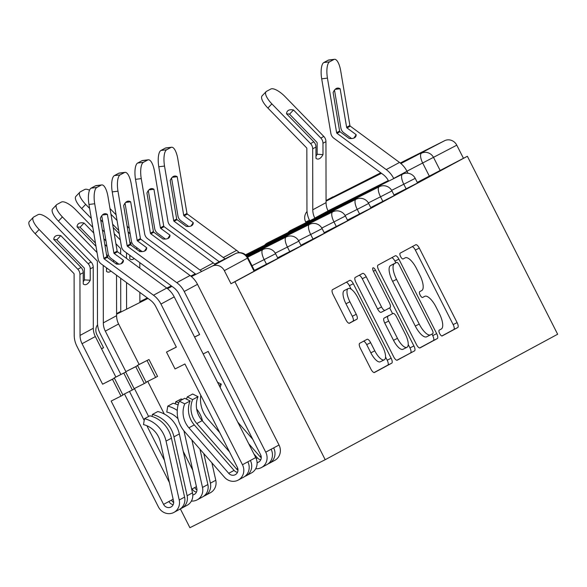 <?xml version="1.0" encoding="UTF-8"?>
<svg xmlns="http://www.w3.org/2000/svg" width="587" height="587" viewBox="0 0 587 587"><rect width="100%" height="100%" fill="white"/><g stroke="black" fill="none" stroke-linecap="round" stroke-linejoin="round"><path stroke-width="0.88" d="M439.685 333.599A3.251 1.167 63.3 0 0 442.172 335.947A3.251 1.167 63.3 0 0 442.18 335.94L457.743 327.546A4.645 1.666 63.3 0 0 457.104 322.615L419.301 248.103A4.645 1.666 63.3 0 0 415.757 244.742L400.18 253.151A3.251 1.167 63.3 0 0 400.627 256.6A3.251 1.167 63.3 0 0 403.108 258.955A3.251 1.167 63.3 0 0 403.122 258.948L405.133 257.862A14.851 5.32 63.3 0 1 405.184 257.832A14.851 5.32 63.3 0 1 416.543 268.575L419.69 274.789A14.851 5.32 63.3 0 1 421.723 290.565L419.712 291.651A3.251 1.167 63.3 0 0 420.153 295.1A3.251 1.167 63.3 0 0 422.64 297.448A3.251 1.167 63.3 0 0 422.647 297.448L424.665 296.354A14.851 5.32 63.3 0 1 424.717 296.332A14.851 5.32 63.3 0 1 436.068 307.074L439.223 313.282A14.851 5.32 63.3 0 1 441.255 329.058L439.237 330.143A3.251 1.167 63.3 0 0 439.685 333.599M359.684 343.3A4.645 1.666 63.3 0 0 360.315 348.223L370.925 369.128A4.645 1.666 63.3 0 0 374.469 372.488A4.645 1.666 63.3 0 0 374.491 372.481L391.771 363.155A4.645 1.666 63.3 0 0 391.133 358.224L353.33 283.712A4.645 1.666 63.3 0 0 349.779 280.359L332.484 289.692A4.645 1.666 63.3 0 0 333.123 294.623L345.934 319.871A4.645 1.666 63.3 0 0 349.478 323.232L356.889 319.225A4.645 1.666 63.3 0 0 356.258 314.302L349.903 301.777A12.415 4.447 63.3 0 1 348.245 288.569A12.415 4.447 63.3 0 1 357.74 297.55L382.621 346.601A12.415 4.447 63.3 0 1 384.287 359.809A12.415 4.447 63.3 0 1 374.792 350.828L370.639 342.654A4.645 1.666 63.3 0 0 367.095 339.293A4.645 1.666 63.3 0 0 367.08 339.308L359.684 343.3M325.205 459.702L234.917 281.731L467.362 156.267L557.65 334.238L325.205 459.702L189.902 527.706L180.341 508.863M416.469 344.547A4.645 1.666 63.3 0 0 420.013 347.908A4.645 1.666 63.3 0 0 420.028 347.9L437.315 338.567A4.645 1.666 63.3 0 0 436.677 333.636L398.874 259.131A4.645 1.666 63.3 0 0 395.322 255.771L378.028 265.104A4.645 1.666 63.3 0 0 378.666 270.035L416.469 344.547M414.539 350.865L397.26 360.191A4.645 1.666 63.3 0 0 397.26 360.191A4.645 1.666 63.3 0 1 393.694 356.837L355.891 282.332A4.645 1.666 63.3 0 1 355.26 277.402L362.656 273.41A4.645 1.666 63.3 0 0 362.656 273.41A4.645 1.666 63.3 0 1 366.215 276.756L381.55 306.972A4.645 1.666 63.3 0 0 385.094 310.332A4.645 1.666 63.3 0 0 385.116 310.325L390.017 307.676A4.645 1.666 63.3 0 0 389.386 302.745L373.42 271.282A3.251 1.167 63.3 0 1 372.987 267.826A3.251 1.167 63.3 0 1 375.475 270.181L413.901 345.934A4.645 1.666 63.3 0 1 414.539 350.865L396.856 360.257M103.503 347.643L101.507 348.722M234.917 281.731L230.977 283.719L224.344 270.644A9.458 8.827 -118.4 0 0 212.171 266.175L191.435 276.602M171.991 286.368L167.508 288.621M148.019 298.416L116.593 314.214M97.589 324.765A9.458 8.827 -118.4 0 0 96.928 334.685L103.561 347.761L101.536 348.773M467.362 156.267L417.276 182.41M400.906 163.538L444.616 140.711L400.261 163.003M380.772 172.798L326.056 200.556M444.616 140.711A9.458 8.827 61.6 0 1 456.789 145.18L406.938 171.206M463.414 158.248L456.789 145.18M332.558 197.049A9.458 8.827 61.6 0 1 332.763 196.931A9.458 8.827 61.6 0 1 332.983 196.821M266.498 264.245L264.15 259.608L275.567 253.716L277.922 258.361L254.354 270.35M289.773 251.684L287.425 247.046L298.842 241.154L301.197 245.799L277.629 257.788M313.047 239.122L310.699 234.484L322.116 228.592L324.464 233.23L300.904 245.227M336.322 226.56L333.966 221.923L345.391 216.031L347.739 220.668L324.178 232.665M359.596 213.998L357.241 209.361L368.665 203.469L371.013 208.106L347.453 220.103M382.871 201.436L380.515 196.799L391.94 190.907L394.288 195.544L370.727 207.541M406.145 188.875L403.79 184.23L415.207 178.345L417.562 182.983L394.002 194.972M230.977 283.719L254.648 270.923L248.015 257.847L224.344 270.644M441.835 335.984L453.795 329.527A4.645 1.666 63.3 0 0 453.157 324.596L415.361 250.084A4.645 1.666 63.3 0 0 412.199 246.665M395.814 262.859L394.934 261.112A4.645 1.666 63.3 0 0 391.764 257.693M419.632 347.966L433.367 340.555A4.645 1.666 63.3 0 0 432.729 335.625L431.951 334.084M432.758 333.643A3.251 1.167 63.3 0 0 432.318 330.195L399.138 264.788A3.251 1.167 63.3 0 0 396.651 262.44A3.251 1.167 63.3 0 0 396.636 262.448L394.515 263.592A14.851 5.32 63.3 0 0 396.548 279.368L419.228 324.075A14.851 5.32 63.3 0 0 430.587 334.817A14.851 5.32 63.3 0 0 430.638 334.788L432.758 333.643M396.651 262.44L392.703 264.421A3.251 1.167 63.3 0 0 392.703 264.421A3.251 1.167 63.3 0 0 392.696 264.429L396.636 262.448M430.535 334.839L426.69 336.769A14.851 5.32 63.3 0 1 426.646 336.799A14.851 5.32 63.3 0 1 415.288 326.056L392.608 281.349A14.851 5.32 63.3 0 1 390.568 265.573L392.696 264.429M385.079 310.34L381.168 312.306A4.645 1.666 63.3 0 1 381.154 312.313A4.645 1.666 63.3 0 1 377.602 308.96L362.274 278.737A4.645 1.666 63.3 0 0 359.112 275.318M389.651 307.874L392.578 313.663M408.214 344.474L409.961 347.915L413.901 345.934M397.458 338.332A12.415 4.447 63.3 0 0 406.952 347.313A12.415 4.447 63.3 0 0 405.294 334.098L396.526 316.819A4.645 1.666 63.3 0 0 392.974 313.465A4.645 1.666 63.3 0 0 392.96 313.473L388.051 316.122A4.645 1.666 63.3 0 0 388.689 321.045L397.458 338.332L393.51 340.313A12.415 4.447 63.3 0 0 403.005 349.294L406.952 347.313M393.51 340.313L384.742 323.033A4.645 1.666 63.3 0 1 384.111 318.103L389.012 315.454M410.592 352.846A4.645 1.666 63.3 0 0 409.961 347.915M384.287 359.809L380.339 361.79A12.415 4.447 63.3 0 1 370.845 352.809L366.699 344.635A4.645 1.666 63.3 0 0 363.536 341.216M348.245 288.569L344.298 290.55A12.415 4.447 63.3 0 0 345.956 303.758L349.903 301.777M349.096 323.29L352.948 321.214A4.645 1.666 63.3 0 0 352.31 316.283L345.956 303.758M351.143 289.156L349.39 285.693A4.645 1.666 63.3 0 0 346.22 282.274M374.088 372.547L387.824 365.136A4.645 1.666 63.3 0 0 387.185 360.205L385.549 356.969M315.975 156.142A29.321 9.113 -86.7 0 0 317.156 154.271L322.989 154.608A29.321 9.113 -86.7 0 1 319.489 158.651A29.321 9.113 -86.7 0 1 317.743 159.077A29.321 9.113 -86.7 0 1 315.975 158.395L315.96 147.051A7.095 6.626 61.6 0 0 315.146 143.69A7.095 6.626 61.6 0 0 313.818 141.834L286.515 113.775A29.321 10.052 43.6 0 1 287.601 111.009A29.321 10.052 43.6 0 1 293.522 109.989L320.832 138.055A7.095 6.626 61.6 0 1 322.153 139.904A7.095 6.626 61.6 0 1 322.967 143.265L322.989 154.608M317.156 154.271L317.134 142.927A0.947 0.88 -118.4 0 0 316.848 142.237L289.545 114.171L293.522 109.989M328.346 211.459L328.074 210.916A17.5 16.333 61.6 0 1 326.064 202.625L325.954 141.658A7.095 6.626 -118.4 0 0 325.139 138.297A7.095 6.626 -118.4 0 0 323.819 136.441L285.15 96.708A14.191 4.865 43.6 0 0 270.834 89.011L266.505 91.345A14.191 4.865 43.6 0 0 266.072 91.682A14.191 4.865 43.6 0 0 271.876 103.877L267.892 108.059A14.191 4.865 -136.4 0 1 262.088 95.864L266.072 91.682M309.738 220.807L309.665 220.661A23.649 22.071 61.6 0 1 306.95 209.449L306.84 148.489A0.947 0.88 -118.4 0 0 306.553 147.792L267.892 108.059M314.867 218.232L314.793 218.085A17.5 16.333 61.6 0 1 312.783 209.786L312.673 148.827A7.095 6.626 -118.4 0 0 311.858 145.459A7.095 6.626 -118.4 0 0 310.538 143.61L271.876 103.877M289.545 114.171A29.321 10.052 43.6 0 0 286.669 113.937M356.162 134.68L347.005 127.929A0.947 0.88 61.6 0 1 346.616 127.284L340.137 88.754A29.321 9.876 -97 0 0 337.518 88.101A29.321 9.876 -97 0 0 333.123 92.541L339.602 131.07A0.947 0.88 61.6 0 0 339.998 131.715L349.155 138.459A29.321 9.385 33.2 0 0 354.394 137.85A29.321 9.385 33.2 0 0 355.634 136.749A29.321 9.385 33.2 0 0 356.162 134.68L353.946 138.062M393.76 178.58L393.686 178.433A23.649 22.071 -118.4 0 0 386.239 169.599L337.011 133.322A0.947 0.88 61.6 0 1 336.615 132.684L327.443 78.122L321.698 78.834A14.191 4.777 -97 0 1 323.841 62.53L329.586 61.826A14.191 4.777 83 0 0 327.443 78.122M388.638 181.156L388.557 181.009A17.5 16.333 -118.4 0 0 383.047 174.471L333.82 138.194A7.095 6.626 61.6 0 1 331.582 135.546A7.095 6.626 61.6 0 1 330.87 133.388L321.698 78.834M407.972 173.238L406.967 171.265A23.649 22.071 -118.4 0 0 399.512 162.438L350.292 126.154A0.947 0.88 61.6 0 1 349.896 125.515L340.724 70.961A14.191 4.777 83 0 0 334.517 59.294A14.191 4.777 83 0 0 333.915 59.492L329.586 61.826M334.502 90.112L340.871 127.995A7.095 6.626 -118.4 0 0 341.583 130.153A7.095 6.626 -118.4 0 0 343.813 132.801L351.606 138.539M340.137 88.754L335.14 89.371M333.915 59.492L328.17 60.197L323.841 62.53M328.17 60.197A14.191 4.777 -97 0 1 328.771 59.999L334.517 59.294M134.21 258.522A29.321 9.113 -86.7 0 1 133.293 259.153A29.321 9.113 -86.7 0 1 131.554 259.579A29.321 9.113 -86.7 0 1 129.786 258.896L129.778 255.257M130.409 255.719A29.321 9.113 -86.7 0 1 129.778 256.644M130.945 245.087L130.945 243.429A0.947 0.88 -118.4 0 0 130.659 242.739L129.742 241.793M120.658 254.076L120.651 248.991A0.947 0.88 -118.4 0 0 120.364 248.294L115.903 243.715M118.721 230.464L112.631 224.205M136.786 247.655L136.786 249.387M110.943 214.204L117.04 220.463M128.061 231.792L130.219 234.008M113.181 227.492L119.271 233.751M120.856 312.071A23.649 22.071 61.6 0 1 120.761 309.951L120.702 278.282M126.587 309.188L126.543 282.589M126.499 258.375L126.491 252.836M139.867 302.518L139.853 292.399M139.809 268.186L139.794 262.638M139.779 251.537L139.772 249.864M91.308 218.437L81.696 208.561A14.191 4.865 -136.4 0 1 75.899 196.366L79.876 192.176A14.191 4.865 43.6 0 1 80.316 191.846L84.645 189.513A14.191 4.865 43.6 0 1 89.54 190.195M79.876 192.176A14.191 4.865 43.6 0 0 85.68 204.379L81.696 208.561M120.313 239.973L114.223 233.707M102.806 221.981L100.648 219.765M89.628 208.436L85.68 204.379M129.265 228.358L127.108 226.142M116.087 214.813L109.996 208.554M104.493 231.982L102.336 229.766M110.936 271.084A29.321 9.113 -86.7 0 1 110.018 271.715A29.321 9.113 -86.7 0 1 108.279 272.141A29.321 9.113 -86.7 0 1 106.511 271.458L106.504 267.819M107.135 268.281A29.321 9.113 -86.7 0 1 106.504 269.206M107.67 257.649L107.67 255.998A0.947 0.88 -118.4 0 0 107.384 255.301L106.467 254.354M120.885 374.506L100.201 333.724A23.649 22.071 61.6 0 1 97.486 322.52L97.376 261.553A0.947 0.88 -118.4 0 0 97.09 260.855L58.429 221.123A14.191 4.865 -136.4 0 1 52.625 208.928L56.609 204.746A14.191 4.865 43.6 0 0 62.405 216.941L58.429 221.123M95.446 243.033L80.074 227.235L84.058 223.053L93.766 233.024M113.511 260.224L113.511 261.949M104.787 244.353L106.944 246.569M84.058 223.053A29.321 10.052 43.6 0 0 78.13 224.073A29.321 10.052 43.6 0 0 77.044 226.839L95.997 246.313M125.867 371.63L135.729 366.677L144.285 383.546L146.222 382.497L137.666 365.628L125.867 371.63L105.322 331.149A17.5 16.333 61.6 0 1 103.319 322.85L103.217 265.397M139.141 364.468L149.003 359.508L137.204 365.51L139.141 364.468L118.603 323.98A17.5 16.333 61.6 0 1 116.593 315.689L116.527 275.208M116.505 264.099L116.497 262.426M56.609 204.746A14.191 4.865 43.6 0 1 57.042 204.408L61.371 202.075A14.191 4.865 43.6 0 1 75.686 209.772L92.812 227.374M97.038 252.535L62.405 216.941M105.99 240.919L103.833 238.704M80.074 227.235A29.321 10.052 43.6 0 0 77.205 227M137.666 365.628L135.729 366.677M192.785 494.958A5.672 5.298 -118.4 0 0 194.268 494.437A5.672 5.298 -118.4 0 0 196.821 488.479L183.936 430.836M196.462 492.075A5.672 5.298 61.6 0 1 192.213 488.927L191.692 489.206M178.008 418.758A22.225 20.75 -118.4 0 0 166.767 412.037L167.779 406.138A28.374 26.488 61.6 0 1 177.259 410.445M178.103 404.957A28.374 26.488 61.6 0 0 173.15 403.24L167.779 406.138M199.969 449.209L207.871 484.539A11.821 11.036 61.6 0 1 202.559 496.947L197.188 499.845A11.821 11.036 61.6 0 1 191.391 501.063M191.883 439.964L202.5 487.437A11.821 11.036 61.6 0 1 197.188 499.845M144.285 383.546L134.423 388.499L148.621 416.484M196.961 489.954A5.672 5.298 61.6 0 1 194.752 487.555L192.213 488.927M147.733 381.389L164.279 414.011M183.232 451.374L192.69 470.011M175.344 403.871L175.682 401.875A28.374 26.488 61.6 0 1 178.749 402.807M182.645 399.409A28.374 26.488 61.6 0 0 181.053 398.969L175.682 401.875M196.652 409.007A28.374 26.488 61.6 0 1 202.537 421.04M203.792 453.575L210.403 483.167A11.821 11.036 61.6 0 1 205.098 495.582A11.821 11.036 61.6 0 1 203.784 496.176M211.878 462.82L215.774 480.269A11.821 11.036 61.6 0 1 210.469 492.684L205.098 495.582M164.455 460.384L146.867 425.722M144.204 420.461L129.478 391.434M147.066 360.557L155.621 377.426L157.565 376.377L149.003 359.508M155.621 377.426L146.082 382.218M83.229 281.767A29.321 9.113 -86.7 0 0 84.418 279.896L90.251 280.234A29.321 9.113 -86.7 0 1 86.744 284.277A29.321 9.113 -86.7 0 1 85.005 284.702A29.321 9.113 -86.7 0 1 83.237 284.02L83.215 272.676A7.095 6.626 61.6 0 0 82.4 269.316A7.095 6.626 61.6 0 0 81.079 267.467L53.769 239.401A29.321 10.052 43.6 0 1 54.862 236.634A29.321 10.052 43.6 0 1 60.784 235.614L88.094 263.68A7.095 6.626 61.6 0 1 89.415 265.529A7.095 6.626 61.6 0 1 90.229 268.897L90.251 280.234M84.418 279.896L84.396 268.56A0.947 0.88 -118.4 0 0 84.11 267.863L56.8 239.797L60.784 235.614M115.866 377.03L125.728 372.07L113.929 378.072L115.866 377.03L95.329 336.542A17.5 16.333 61.6 0 1 93.318 328.25L93.216 267.283A7.095 6.626 -118.4 0 0 92.401 263.923A7.095 6.626 -118.4 0 0 91.073 262.066L52.412 222.334A14.191 4.865 43.6 0 0 38.096 214.637L33.767 216.977A14.191 4.865 43.6 0 0 33.334 217.307A14.191 4.865 43.6 0 0 39.131 229.502L35.154 233.685A14.191 4.865 -136.4 0 1 29.35 221.49L33.334 217.307M121.01 396.108L122.947 395.058L114.392 378.189L102.593 384.199L112.455 379.239L121.01 396.108L111.148 401.068L163.568 504.387A5.672 5.298 -118.4 0 0 170.993 506.999A5.672 5.298 -118.4 0 0 173.547 501.041L160.376 442.143A22.225 20.75 -118.4 0 0 143.492 424.599L144.505 418.7A28.374 26.488 61.6 0 1 166.055 441.101L179.226 499.999A11.821 11.036 61.6 0 1 173.913 512.414A11.821 11.036 61.6 0 1 158.439 506.963L76.926 346.286A23.649 22.071 61.6 0 1 74.211 335.082L74.101 274.114A0.947 0.88 -118.4 0 0 73.815 273.417L35.154 233.685M102.593 384.199L82.055 343.711A17.5 16.333 61.6 0 1 80.045 335.419L79.935 274.452A7.095 6.626 -118.4 0 0 79.12 271.091A7.095 6.626 -118.4 0 0 77.8 269.235L39.131 229.502M56.8 239.797A29.321 10.052 43.6 0 0 53.931 239.562M114.392 378.189L112.455 379.239M173.187 504.637A5.672 5.298 61.6 0 1 168.939 501.489L163.568 504.387M173.913 512.414L179.284 509.509A11.821 11.036 61.6 0 0 184.597 497.101L171.426 438.203A28.374 26.488 61.6 0 0 149.876 415.801L144.505 418.7M173.686 502.516A5.672 5.298 61.6 0 1 171.477 500.117L168.939 501.489M124.459 393.958L169.416 482.573M152.07 416.432L152.407 414.437A28.374 26.488 61.6 0 1 173.965 436.831L187.128 495.729A11.821 11.036 61.6 0 1 181.823 508.144A11.821 11.036 61.6 0 1 180.51 508.738M181.823 508.144L187.194 505.246A11.821 11.036 61.6 0 0 192.499 492.831L179.336 433.932A28.374 26.488 61.6 0 0 157.778 411.538L152.407 414.437M123.791 373.119L132.346 389.988L134.291 388.939L125.728 372.07M132.346 389.988L122.808 394.78M193.248 222.612L184.091 215.869A0.947 0.88 61.6 0 1 183.694 215.224L177.215 176.694A29.321 9.876 -97 0 0 174.603 176.041A29.321 9.876 -97 0 0 170.208 180.48L176.68 219.01A0.947 0.88 61.6 0 0 177.076 219.648L186.233 226.399A29.321 9.385 33.2 0 0 191.479 225.79A29.321 9.385 33.2 0 0 192.712 224.682A29.321 9.385 33.2 0 0 193.248 222.612L191.032 226.002M224.975 258.882A23.649 22.071 -118.4 0 0 223.317 257.539L174.09 221.262A0.947 0.88 61.6 0 1 173.701 220.624L164.529 166.062L158.784 166.767A14.191 4.777 -97 0 1 160.926 150.47L166.671 149.766A14.191 4.777 83 0 0 164.529 166.062M219.245 261.758L170.905 226.134A7.095 6.626 61.6 0 1 168.667 223.486A7.095 6.626 61.6 0 1 167.955 221.328L158.784 166.767M239.283 252.674A23.649 22.071 -118.4 0 0 236.598 250.37L187.37 214.094A0.947 0.88 61.6 0 1 186.974 213.455L177.81 158.894A14.191 4.777 83 0 0 171.602 147.234A14.191 4.777 83 0 0 170.993 147.425L166.671 149.766M171.58 178.052L177.949 215.928A7.095 6.626 -118.4 0 0 178.661 218.093A7.095 6.626 -118.4 0 0 180.899 220.741L188.684 226.479M177.215 176.694L172.218 177.311M170.993 147.425L165.248 148.137L160.926 150.47M165.248 148.137A14.191 4.777 -97 0 1 165.857 147.939L171.602 147.234M169.973 235.174L160.816 228.431A0.947 0.88 61.6 0 1 160.42 227.785L153.941 189.256A29.321 9.876 -97 0 0 151.329 188.603A29.321 9.876 -97 0 0 146.933 193.042L153.412 231.572A0.947 0.88 61.6 0 0 153.801 232.217L162.959 238.96A29.321 9.385 33.2 0 0 168.205 238.351A29.321 9.385 33.2 0 0 169.438 237.251A29.321 9.385 33.2 0 0 169.973 235.174L167.757 238.564M201.701 271.436A23.649 22.071 -118.4 0 0 200.042 270.101L150.815 233.824A0.947 0.88 61.6 0 1 150.426 233.186L141.254 178.624L135.509 179.336A14.191 4.777 -97 0 1 137.651 163.032L143.397 162.328A14.191 4.777 83 0 0 141.254 178.624M195.963 274.32L147.63 238.696A7.095 6.626 61.6 0 1 145.393 236.047A7.095 6.626 61.6 0 1 144.681 233.89L135.509 179.336M215.253 264.517A23.649 22.071 -118.4 0 0 213.323 262.932L164.096 226.655A0.947 0.88 61.6 0 1 163.707 226.017L154.535 171.463A14.191 4.777 83 0 0 148.328 159.796A14.191 4.777 83 0 0 147.719 159.994L143.397 162.328M148.306 190.614L154.675 228.497A7.095 6.626 -118.4 0 0 155.386 230.654A7.095 6.626 -118.4 0 0 157.624 233.303L165.409 239.041M153.941 189.256L148.944 189.872M147.719 159.994L141.973 160.699L137.651 163.032M141.973 160.699A14.191 4.777 -97 0 1 142.582 160.5L148.328 159.796M146.699 247.743L137.541 240.993A0.947 0.88 61.6 0 1 137.145 240.347L130.674 201.818A29.321 9.876 -97 0 0 128.054 201.165A29.321 9.876 -97 0 0 123.659 205.604L130.138 244.133A0.947 0.88 61.6 0 0 130.527 244.779L139.684 251.522A29.321 9.385 33.2 0 0 144.93 250.913A29.321 9.385 33.2 0 0 146.163 249.813A29.321 9.385 33.2 0 0 146.699 247.743L144.483 251.126M255.69 468.742A11.821 11.036 -118.4 0 0 261.494 467.531A11.821 11.036 -118.4 0 0 265.735 452.166L184.223 291.497A23.649 22.071 -118.4 0 0 176.768 282.663L127.548 246.386A0.947 0.88 61.6 0 1 127.152 245.748L117.98 191.186L112.234 191.898A14.191 4.777 -97 0 1 114.377 175.594L120.122 174.889A14.191 4.777 83 0 0 117.98 191.186M194.613 337.077L199.631 334.553L179.094 294.072A17.5 16.333 -118.4 0 0 173.576 287.535L124.356 251.258A7.095 6.626 61.6 0 1 122.118 248.609A7.095 6.626 61.6 0 1 121.406 246.452L112.234 191.898M268.083 463.855A11.821 11.036 -118.4 0 0 269.396 463.26L274.767 460.362A11.821 11.036 -118.4 0 0 279.016 445.005L197.496 284.328A23.649 22.071 -118.4 0 0 190.049 275.501L140.821 239.217A0.947 0.88 61.6 0 1 140.432 238.579L131.261 184.025A14.191 4.777 83 0 0 125.053 172.358A14.191 4.777 83 0 0 124.451 172.556L120.122 174.889M125.031 203.175L131.4 241.059A7.095 6.626 -118.4 0 0 132.112 243.216A7.095 6.626 -118.4 0 0 134.35 245.865L142.135 251.603M130.674 201.818L125.669 202.434M124.451 172.556L118.706 173.26L114.377 175.594M118.706 173.26A14.191 4.777 -97 0 1 119.308 173.062L125.053 172.358M194.583 337.019L199.602 334.502M248.705 443.699L259.894 456.488A5.672 5.298 -118.4 0 0 261.259 457.64M252.777 439.318L237.786 422.17M219.09 385.329L221.299 384.133L217.528 382.247M220.198 387.508A22.225 20.75 61.6 0 1 221.299 384.133M269.396 463.26A11.821 11.036 -118.4 0 0 273.645 447.903L279.016 445.005M203.175 353.946L208.187 351.422L260.606 454.749A5.672 5.298 61.6 0 1 258.573 462.123A5.672 5.298 61.6 0 1 257.084 462.637M256.167 458.498L257.355 457.853A5.672 5.298 -118.4 0 0 260.76 459.76M257.355 457.853L253.863 453.861M200.798 395.286A28.374 26.488 -118.4 0 0 207.959 419.169L219.751 432.648M261.494 467.531L266.865 464.633A11.821 11.036 -118.4 0 0 271.106 449.268L273.645 447.903M123.424 260.305L114.267 253.555A0.947 0.88 61.6 0 1 113.871 252.916L107.399 214.38A29.321 9.876 -97 0 0 104.78 213.727A29.321 9.876 -97 0 0 100.384 218.166L106.863 256.695A0.947 0.88 61.6 0 0 107.252 257.341L116.409 264.091A29.321 9.385 33.2 0 0 121.656 263.475A29.321 9.385 33.2 0 0 122.888 262.374A29.321 9.385 33.2 0 0 123.424 260.305L121.208 263.688M88.96 204.459L98.132 259.014A7.095 6.626 61.6 0 0 98.843 261.171A7.095 6.626 61.6 0 0 101.081 263.82L150.301 300.104A17.5 16.333 -118.4 0 1 155.819 306.634L176.357 347.122L166.495 352.075L175.051 368.944L184.92 363.991L237.331 467.311A5.672 5.298 61.6 0 1 235.299 474.685A5.672 5.298 61.6 0 1 228.71 473.313L188.904 427.806A22.225 20.75 61.6 0 1 184.744 403.863L179.38 401.17A28.374 26.488 -118.4 0 0 184.692 431.738L224.491 477.246A11.821 11.036 -118.4 0 0 238.219 480.093A11.821 11.036 -118.4 0 0 242.46 464.735L160.948 304.059A23.649 22.071 -118.4 0 0 153.493 295.224L104.273 258.948A0.947 0.88 61.6 0 1 103.877 258.309L94.705 203.755L88.96 204.459A14.191 4.777 -97 0 1 91.102 188.156L96.848 187.451A14.191 4.777 83 0 0 94.705 203.755M244.808 476.417A11.821 11.036 -118.4 0 0 246.122 475.822L251.493 472.924A11.821 11.036 -118.4 0 0 255.741 457.567L174.222 296.89A23.649 22.071 -118.4 0 0 166.774 288.063L117.547 251.786A0.947 0.88 61.6 0 1 117.158 251.141L107.986 196.586A14.191 4.777 83 0 0 101.778 184.92A14.191 4.777 83 0 0 101.177 185.118L96.848 187.451M101.756 215.737L108.125 253.621A7.095 6.626 -118.4 0 0 108.837 255.778A7.095 6.626 -118.4 0 0 111.075 258.427L118.86 264.165M107.399 214.38L102.395 214.996M101.177 185.118L95.432 185.822L91.102 188.156M95.432 185.822A14.191 4.777 -97 0 1 96.033 185.624L101.778 184.92M166.495 352.075L176.327 347.064M229.502 451.88L202.185 420.637A22.225 20.75 61.6 0 1 198.024 396.702L192.653 399.6A22.225 20.75 -118.4 0 0 196.814 423.535L236.62 469.05A5.672 5.298 -118.4 0 0 237.984 470.202M192.653 399.6L187.282 396.907L192.653 394.009L198.024 396.702M187.282 396.907A28.374 26.488 -118.4 0 0 186.461 399.131M246.122 475.822A11.821 11.036 -118.4 0 0 250.37 460.465L255.741 457.567M228.71 473.313L234.081 470.414A5.672 5.298 -118.4 0 0 237.493 472.322M234.081 470.414L194.275 424.907A22.225 20.75 -118.4 0 1 190.115 400.965L184.751 398.272L179.38 401.17M184.744 403.863L190.115 400.965M238.219 480.093L243.59 477.194A11.821 11.036 -118.4 0 0 247.831 461.83L250.37 460.465M212.171 266.175L235.299 253.694L214.71 264.04L235.328 253.672A9.458 3.39 -116.7 0 1 235.372 253.657M195.273 273.813L190.79 276.066L195.273 273.813M171.301 285.862L166.833 288.107L171.301 285.862M147.33 297.91L139.867 301.659L147.33 297.91M120.797 311.345L116.593 313.619L120.797 311.345M429.42 176.313L422.787 163.237A9.458 3.39 63.3 0 1 421.495 153.192A9.458 8.827 61.6 0 1 433.661 157.661L440.294 170.736M388.323 180.561L328.038 210.858M326.056 201.158L381.462 173.312M275.567 253.716A9.458 9.458 0 0 0 262.881 249.548A9.458 3.39 -116.7 0 1 262.881 249.548A9.458 3.39 -116.7 0 0 264.15 259.608L252.006 265.713M298.842 241.154A9.458 9.458 0 0 0 286.155 236.987A9.458 3.39 -116.7 0 0 286.126 237.001A9.458 3.39 -116.7 0 0 287.425 247.046L275.259 253.158M322.116 228.592A9.458 9.458 0 0 0 309.43 224.425A9.458 3.39 -116.7 0 0 309.4 224.439A9.458 3.39 -116.7 0 0 310.699 234.484L298.534 240.597M345.391 216.031A9.458 9.458 0 0 0 332.704 211.863A9.458 3.39 -116.7 0 0 332.675 211.878A9.458 3.39 -116.7 0 0 333.966 221.923L321.808 228.035M368.665 203.469A9.458 9.458 0 0 0 355.979 199.294A9.458 3.39 -116.7 0 0 355.949 199.316A9.458 3.39 -116.7 0 0 357.241 209.361L345.083 215.473M391.94 190.907A9.458 9.458 0 0 0 379.253 186.732A9.458 3.39 -116.7 0 1 379.253 186.732A9.458 3.39 -116.7 0 0 380.515 196.799L368.357 202.911M415.207 178.345A9.458 9.458 0 0 0 402.528 174.17A9.458 3.39 -116.7 0 0 402.499 174.185A9.458 3.39 -116.7 0 0 403.79 184.23L391.632 190.349M290.037 231.572A9.458 3.39 -116.7 0 1 290.858 230.302A9.458 3.39 63.3 0 1 290.888 230.28A9.458 9.458 0 0 0 287.894 232.657M290.925 230.265A9.458 3.39 63.3 0 0 290.888 230.28L402.528 174.17M266.762 244.141A9.458 3.39 -116.7 0 1 267.584 242.864A9.458 3.39 63.3 0 1 267.621 242.842A9.458 3.39 63.3 0 0 267.621 242.842A9.458 9.458 0 0 0 264.62 245.219M309.437 220.206L305.702 222.018L306.032 222.671M254.098 271.238L247.465 258.163A9.458 8.827 61.6 0 0 235.299 253.694A9.458 3.39 -116.7 0 1 235.328 253.672A9.458 9.458 0 0 1 248.015 257.847M415.361 250.084L419.301 248.103M453.157 324.596L457.104 322.615M453.795 329.527L457.743 327.546M394.934 261.112L398.874 259.131M432.729 335.625L436.677 333.636M433.367 340.555L437.315 338.567M390.568 265.573L394.515 263.592M392.608 281.349L396.548 279.368M415.288 326.056L419.228 324.075M362.274 278.737L366.215 276.756M377.602 308.96L381.55 306.972M373.391 271.223L375.475 270.181M384.111 318.103L388.051 316.122M384.742 323.033L388.689 321.045M366.699 344.635L370.639 342.654M370.845 352.809L374.792 350.828M352.31 316.283L356.258 314.302M352.948 321.214L356.889 319.225M349.39 285.693L353.33 283.712M387.185 360.205L391.133 358.224M387.824 365.136L391.771 363.155M320.832 138.055L323.819 136.441M310.538 143.61L313.818 141.834M312.673 148.827L315.96 147.051M312.783 209.786L326.064 202.625M322.967 143.265L325.954 141.658M314.793 218.085L328.074 210.916M339.998 131.715L337.011 133.322M350.292 126.154L347.005 127.929M399.512 162.438L386.239 169.599M339.602 131.07L336.615 132.684M349.896 125.515L346.616 127.284M406.967 171.265L393.686 178.433M103.319 322.85L116.593 315.689M207.871 484.539L202.5 487.437M196.41 486.66L194.752 487.555M105.322 331.149L118.603 323.98M215.774 480.269L210.403 483.167M88.094 263.68L91.073 262.066M77.8 269.235L81.079 267.467M79.935 274.452L83.215 272.676M80.045 335.419L93.318 328.25M90.229 268.897L93.216 267.283M171.426 438.203L166.055 441.101M184.597 497.101L179.226 499.999M173.136 499.221L171.477 500.117M82.055 343.711L95.329 336.542M179.336 433.932L173.965 436.831M192.499 492.831L187.128 495.729M177.076 219.648L174.09 221.262M187.37 214.094L184.091 215.869M236.598 250.37L223.317 257.539M176.68 219.01L173.701 220.624M186.974 213.455L183.694 215.224M153.801 232.217L150.815 233.824M164.096 226.655L160.816 228.431M213.323 262.932L200.042 270.101M153.412 231.572L150.426 233.186M163.707 226.017L160.42 227.785M130.527 244.779L127.548 246.386M140.821 239.217L137.541 240.993M190.049 275.501L176.768 282.663M130.138 244.133L127.152 245.748M140.432 238.579L137.145 240.347M259.894 456.488L261.039 455.864M265.735 452.166L271.106 449.268M197.496 284.328L184.223 291.497M107.252 257.341L104.273 258.948M117.547 251.786L114.267 253.555M166.774 288.063L153.493 295.224M106.863 256.695L103.877 258.309M117.158 251.141L113.871 252.916M236.62 469.05L237.772 468.426M196.814 423.535L202.185 420.637M188.904 427.806L194.275 424.907M242.46 464.735L247.831 461.83M174.222 296.89L160.948 304.059M267.621 242.842L379.253 186.732M245.557 254.795L355.979 199.294M246.18 255.352L332.704 211.863M246.731 255.939L309.43 224.425M247.222 256.556L286.155 236.987M247.655 257.201L262.881 249.548M332.763 196.931L326.056 200.549M307.038 211.481A9.458 9.458 0 0 0 305.702 222.018M426.646 336.799L430.587 334.817M381.154 312.313L385.094 310.332"/></g></svg>
